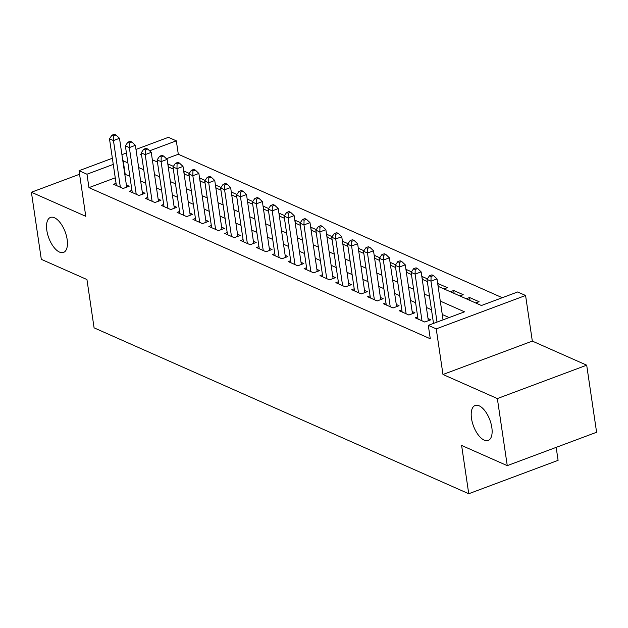 <?xml version="1.0" encoding="UTF-8"?>
<svg xmlns="http://www.w3.org/2000/svg" width="628" height="628" viewBox="0 0 628 628"><rect width="100%" height="100%" fill="white"/><g stroke="black" fill="none" stroke-linecap="round" stroke-linejoin="round"><path stroke-width="0.94" d="M471.502 418.468A18.667 8.737 69.5 0 1 475.129 405.484A18.667 8.737 69.5 0 1 491.826 427.472A18.667 8.737 69.5 0 1 488.199 440.456A18.667 8.737 69.5 0 1 471.502 418.468M46.833 230.429A18.667 8.737 69.5 0 1 50.452 217.445A18.667 8.737 69.5 0 1 67.149 239.425A18.667 8.737 69.5 0 1 63.53 252.417A18.667 8.737 69.5 0 1 46.833 230.429M438.109 286.329L481.425 305.506L517.645 291.973L525.581 295.49L436.24 328.876L428.304 325.359L464.524 311.826L440.291 301.095M532.324 341.098L442.975 374.492L497.352 398.568L507.259 465.646L596.6 432.26L586.693 365.174L532.324 341.098L525.581 295.49M556.173 447.364L558.088 460.348L468.747 493.734L94.082 327.84L86.947 279.539L41.307 259.333L31.4 192.247L85.777 216.322L79.042 170.714L112.365 158.256M135.978 149.433L168.382 137.32L176.319 140.837L149.613 150.814M502.29 297.711L178.305 154.252L176.319 140.837M497.352 398.568L586.693 365.174M79.56 174.246L31.4 192.247M417.706 316.904L415.241 317.823L424.771 322.038L430.808 319.785L428.029 318.553M401.834 309.879L399.369 310.797L408.891 315.013L414.935 312.76L412.156 311.527M385.953 302.845L383.496 303.764L393.018 307.979L399.055 305.726L396.276 304.494M370.08 295.819L367.615 296.738L377.145 300.953L383.182 298.7L380.403 297.468M354.2 288.786L351.743 289.704L361.265 293.928L367.301 291.667L364.523 290.434M338.327 281.76L335.87 282.679L345.392 286.894L351.429 284.641L348.65 283.409M322.454 274.726L319.99 275.645L329.519 279.868L335.556 277.607L332.777 276.375M306.574 267.701L304.117 268.619L313.639 272.835L319.676 270.582L316.897 269.349M290.701 260.667L288.236 261.586L297.766 265.809L303.803 263.548L301.024 262.316M274.829 253.641L272.364 254.56L281.894 258.775L287.93 256.522L285.151 255.29M258.948 246.608L256.491 247.526L266.013 251.75L272.05 249.489L269.271 248.256M243.075 239.582L240.61 240.5L250.14 244.716L256.177 242.463L253.398 241.231M227.195 232.548L224.738 233.467L234.26 237.69L240.296 235.429L237.517 234.197M211.322 225.523L208.865 226.441L218.387 230.657L224.424 228.404L221.645 227.171M195.449 218.489L192.984 219.407L202.514 223.631L208.551 221.37L205.772 220.145M179.569 211.463L177.112 212.382L186.634 216.597L192.67 214.344L189.892 213.112M163.696 204.43L161.231 205.348L170.761 209.571L176.798 207.311L174.019 206.086M147.823 197.404L145.358 198.322L154.888 202.538L160.925 200.285L158.146 199.052M131.943 190.37L129.486 191.289L139.008 195.512L145.044 193.251L142.266 192.027M168.375 166.891L167.943 163.955L173.375 166.365M184.247 173.917L183.816 170.989L189.248 173.391M200.12 180.95L199.688 178.014L205.128 180.424M216.001 187.976L215.569 185.048L221.001 187.45M231.873 195.01L231.442 192.074L236.882 194.484M247.754 202.035L247.314 199.107L252.754 201.51M263.627 209.069L263.195 206.133L268.627 208.543M279.499 216.095L279.067 213.167L284.508 215.569M295.38 223.128L294.948 220.192L300.38 222.602M311.252 230.154L310.821 227.226L316.253 229.628M327.125 237.188L326.693 234.252L332.134 236.662M343.006 244.214L342.574 241.285L348.006 243.688M358.878 251.247L358.447 248.311L363.887 250.721M374.759 258.273L374.319 255.345L379.759 257.747M390.632 265.306L390.2 262.371L395.632 264.781M406.504 272.332L406.073 269.404L411.513 271.806M422.385 279.366L421.945 276.43L427.385 278.84M438.258 286.392L437.826 283.464L447.348 287.679L443.996 288.935M454.13 293.425L453.699 290.489L463.229 294.705L459.869 295.961M470.011 300.451L469.579 297.523L479.101 301.738L475.741 302.994M178.305 154.252L166.396 158.703M450.347 291.745L453.699 290.489M466.219 298.771L469.579 297.523M115.254 177.818L88.956 187.639L430.282 338.775L428.304 325.359M449.169 317.564L442.269 314.51M431.483 309.737L426.396 307.477M415.61 302.704L410.516 300.451M399.73 295.678L394.643 293.417M383.857 288.644L378.77 286.392M367.984 281.619L362.89 279.366M352.104 274.585L347.017 272.332M336.231 267.559L331.137 265.306M320.359 260.526L315.264 258.273M304.478 253.5L299.391 251.247M288.605 246.466L283.511 244.214M272.725 239.441L267.638 237.188M256.852 232.407L251.765 230.154M240.979 225.381L235.885 223.128M225.099 218.348L220.012 216.095M209.226 211.322L204.131 209.069M193.353 204.288L188.259 202.035M177.473 197.263L172.386 195.01M161.6 190.229L156.505 187.976M145.72 183.203L140.633 180.95M129.847 176.17L124.807 174.246M116.07 183.345L113.605 184.263L123.135 188.478L129.172 186.226L126.393 184.993M442.975 374.492L436.24 328.876M88.956 187.639L86.978 174.223L79.042 170.714M507.259 465.646L461.611 445.44L468.747 493.734M141.394 153.891L140.099 154.37L141.559 155.022M152.345 159.795L157.44 162.048M168.218 166.82L173.312 169.081M184.098 173.854L189.185 176.107M199.971 180.88L205.066 183.141M215.851 187.913L220.938 190.166M231.724 194.939L236.819 197.2M247.597 201.973L252.691 204.226M263.477 208.998L268.564 211.259M279.35 216.032L284.445 218.285M295.223 223.058L300.317 225.319M311.103 230.091L316.19 232.344M326.976 237.117L332.071 239.37M342.857 244.151L347.943 246.404M358.729 251.176L363.824 253.429M374.602 258.21L379.697 260.463M390.483 265.236L395.569 267.489M406.355 272.269L411.45 274.522M422.228 279.295L427.323 281.548M121.918 154.684L126.424 153.004M127.869 162.754L122.821 160.831M113.268 164.395L86.978 174.223M429.505 296.322L424.41 294.061M413.624 289.288L408.538 287.035M397.752 282.262L392.665 280.002M381.879 275.229L376.784 272.976M365.998 268.203L360.912 265.942M350.126 261.17L345.031 258.917M334.253 254.144L329.158 251.883M318.372 247.11L313.286 244.857M302.5 240.084L297.405 237.831M286.619 233.051L281.532 230.798M270.746 226.025L265.66 223.772M254.874 218.991L249.779 216.739M238.993 211.966L233.906 209.713M223.121 204.932L218.026 202.679M207.248 197.906L202.153 195.653M191.367 190.873L186.281 188.62M175.495 183.847L170.4 181.594M159.614 176.813L154.527 174.56M143.741 169.788L138.655 167.535M125.176 174.105L123.198 160.69M123.127 188.478L126.707 187.144L119.501 138.309L113.464 140.562L120.356 187.246M113.566 135.868L115.984 134.965L114.39 134.266L111.98 135.169L113.566 135.868L113.464 140.562L109.492 138.804L116.384 185.496M119.501 138.309L115.984 134.965M111.98 135.169L109.492 138.804M139.008 195.504L142.587 194.17L135.373 145.335L129.337 147.588L136.229 194.28M129.439 142.901L131.856 141.999L130.271 141.292L127.853 142.195L129.439 142.901L129.337 147.588L125.364 145.837L132.265 192.521M135.373 145.335L131.856 141.999M127.853 142.195L125.364 145.837M154.881 202.538L158.46 201.203L151.246 152.369L145.209 154.621L152.109 201.305M145.319 149.927L147.729 149.024L146.143 148.326L143.733 149.228L145.319 149.927L145.209 154.621L141.245 152.863L148.137 199.555M151.246 152.369L147.729 149.024M143.733 149.228L141.245 152.863M170.753 209.564L174.333 208.229L167.127 159.394L161.09 161.647L167.982 208.339M161.192 156.961L163.61 156.058L162.024 155.352L159.606 156.254L161.192 156.961L161.09 161.647L157.118 159.897L164.01 206.581M167.127 159.394L163.61 156.058M159.606 156.254L157.118 159.897M186.634 216.597L190.213 215.255A2.92 1.366 -110.5 0 0 190.213 215.263L182.999 166.428L176.963 168.681L183.855 215.365M177.072 163.987L179.482 163.084L177.897 162.385L175.479 163.288L177.072 163.987L176.963 168.681L172.998 166.922L179.891 213.614M182.999 166.428L179.482 163.084M175.479 163.288L172.998 166.922M202.506 223.623L206.086 222.288L198.872 173.454L192.835 175.707L199.735 222.398M192.945 171.02L195.355 170.117L193.769 169.411L191.359 170.314L192.945 171.02L192.835 175.707L188.871 173.956L195.763 220.64M198.872 173.454L195.355 170.117M191.359 170.314L188.871 173.956M218.379 230.657L221.959 229.314L214.752 180.479L208.716 182.74L215.608 229.424M208.818 178.046L211.236 177.143L209.65 176.444L207.232 177.347L208.818 178.046L208.716 182.74L204.744 180.982L211.644 227.674M214.752 180.479L211.236 177.143M207.232 177.347L204.744 180.982M234.26 237.682L237.839 236.348L230.625 187.513L224.589 189.766L231.481 236.458M224.698 185.079L227.108 184.177L225.523 183.47L223.105 184.373L224.698 185.079L224.589 189.766L220.624 188.015L227.517 234.699M230.625 187.513L227.108 184.177M223.105 184.373L220.624 188.015M250.132 244.716L253.712 243.374A2.92 1.366 -110.5 0 0 253.712 243.381L246.506 194.539L240.469 196.799L247.361 243.483M240.571 192.105L242.989 191.202L241.395 190.504L238.985 191.407L240.571 192.105L240.469 196.799L236.497 195.041L243.389 241.733M246.506 194.539L242.989 191.202M238.985 191.407L236.497 195.041M266.013 251.742L269.593 250.407L262.378 201.572L256.342 203.825L263.234 250.517M256.444 199.139L258.862 198.236L257.276 197.53L254.858 198.432L256.444 199.139L256.342 203.825L252.37 202.067L259.27 248.759M262.378 201.572L258.862 198.236M254.858 198.432L252.37 202.067M281.886 258.775L285.465 257.433A2.92 1.366 -110.5 0 0 285.465 257.441L278.251 208.598L272.214 210.859L279.115 257.543M272.324 206.165L274.734 205.262L273.149 204.563L270.739 205.466L272.324 206.165L272.214 210.859L268.25 209.1L275.142 255.784M278.251 208.598L274.734 205.262M270.739 205.466L268.25 209.1M297.758 265.801L301.338 264.466L294.132 215.632L288.095 217.885L294.987 264.576M288.197 213.198L290.615 212.295L289.021 211.589L286.611 212.492L288.197 213.198L288.095 217.885L284.123 216.126L291.015 262.818M294.132 215.632L290.615 212.295M286.611 212.492L284.123 216.126M313.639 272.835L317.219 271.492A2.92 1.366 -110.5 0 0 317.219 271.5L310.004 222.657L303.968 224.918L310.86 271.602M304.07 220.224L306.488 219.321L304.902 218.623L302.484 219.525L304.07 220.224L303.968 224.918L299.996 223.16L306.896 269.844M310.004 222.657L306.488 219.321M302.484 219.525L299.996 223.16M329.512 279.86L333.091 278.526L325.877 229.691L319.84 231.944L326.741 278.636M319.95 227.258L322.36 226.355L320.775 225.648L318.365 226.551L319.95 227.258L319.84 231.944L315.876 230.186L322.768 276.877M325.877 229.691L322.36 226.355M318.365 226.551L315.876 230.186M345.384 286.894L348.964 285.552A2.92 1.366 -110.5 0 0 348.972 285.559L341.758 236.717L335.721 238.978L342.613 285.661M335.823 234.283L338.241 233.381L336.655 232.682L334.237 233.585L335.823 234.283L335.721 238.978L331.749 237.219L338.641 283.903M341.758 236.717L338.241 233.381M334.237 233.585L331.749 237.219M361.265 293.92L364.844 292.585L357.63 243.75L351.594 246.003L358.486 292.695M351.704 241.317L354.114 240.414L352.528 239.708L350.11 240.61L351.704 241.317L351.594 246.003L347.629 244.245L354.522 290.937M357.63 243.75L354.114 240.414M350.11 240.61L347.629 244.245M377.138 300.953L380.717 299.611L373.511 250.776L367.474 253.037L374.366 299.721M367.576 248.343L369.994 247.44L368.401 246.741L365.991 247.636L367.576 248.343L367.474 253.037L363.502 251.279L370.394 297.962M373.511 250.776L369.994 247.44M365.991 247.636L363.502 251.279M393.018 307.979L396.598 306.645L389.384 257.81L383.347 260.063L390.239 306.754M383.449 255.376L385.867 254.473L384.281 253.767L381.863 254.67L383.449 255.376L383.347 260.063L379.375 258.304L386.275 304.996M389.384 257.81L385.867 254.473M381.863 254.67L379.375 258.304M408.891 315.013L412.47 313.67A2.92 1.366 -110.5 0 0 412.47 313.678L405.256 264.835L399.22 267.096L406.12 313.78M399.329 262.402L401.739 261.499L400.154 260.793L397.736 261.695L399.329 262.402L399.22 267.096L395.255 265.338L402.148 312.022M405.256 264.835L401.739 261.499M397.736 261.695L395.255 265.338M424.764 322.038L428.343 320.704L421.137 271.869L415.1 274.122L421.992 320.814M415.202 269.428L417.62 268.533L416.026 267.826L413.616 268.729L415.202 269.428L415.1 274.122L411.128 272.364L418.02 319.055M421.137 271.869L417.62 268.533M413.616 268.729L411.128 272.364M443.054 319.848L437.01 278.895L430.973 281.156L437.017 322.101M431.075 276.461L433.493 275.559L431.907 274.852L429.489 275.755L431.075 276.461L430.973 281.156L427.001 279.397L433.508 323.42M437.01 278.895L433.493 275.559M429.489 275.755L427.001 279.397"/></g></svg>
